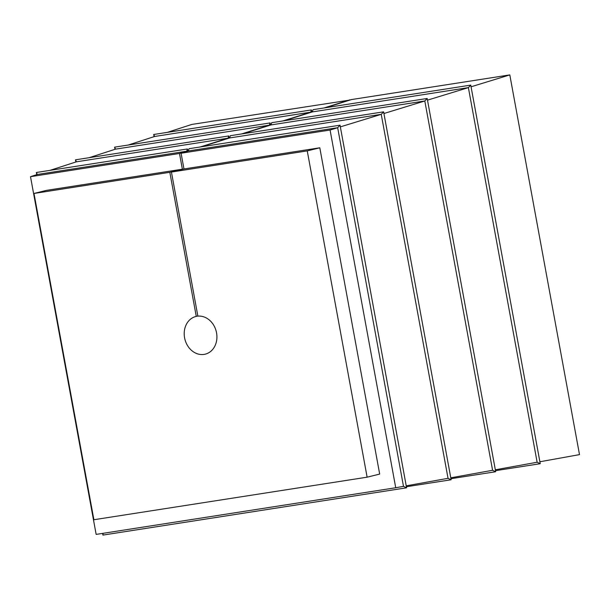 <?xml version="1.0" encoding="UTF-8"?>
<svg xmlns="http://www.w3.org/2000/svg" width="610" height="610" viewBox="0 0 610 610"><rect width="100%" height="100%" fill="white"/><g stroke="black" fill="none" stroke-linecap="round" stroke-linejoin="round"><path stroke-width="0.91" d="M340.349 126.88L381.235 114.337L229.627 137.951L201.696 146.743M383.919 113.513L424.804 100.978L270.962 124.936L243.032 133.727M427.488 100.154L468.381 87.619L312.305 111.92L284.374 120.711M312.305 111.92L313.021 109.678L470.752 85.11L468.381 87.619L537.135 462.25L540.239 463.707L470.752 85.11M471.065 86.795L509.808 74.908L351.612 99.544L325.709 107.703M270.962 124.936L271.686 122.694L427.183 98.477L424.804 100.978L492.59 470.287L495.686 471.736L427.183 98.477M229.627 137.951L230.344 135.702L383.614 111.836L381.235 114.337L448.037 478.316L451.141 479.765L383.614 111.836M188.284 150.967L189.008 148.718L340.037 125.195L337.665 127.703L188.284 150.967L181.086 153.232L183.968 168.947L171.425 172.05L307.249 150.899L319.8 147.795L183.968 168.947M30.5 176.679L37.309 174.475L186.683 151.211L179.493 153.476L30.5 176.679L96.151 534.398L395.73 487.748L330.079 130.029L181.086 153.232M330.079 130.029L337.665 127.703L403.484 486.345L406.588 487.802L340.037 125.195M49.997 170.365L76.418 161.81L75.48 159.82L75.876 161.986M406.229 485.85L448.037 478.316M76.418 161.81L228.026 138.196L200.095 146.995M188.376 150.678L187.758 150.876L187.407 148.97L36.371 172.485L36.768 174.651M89.098 157.7L115.526 149.145L269.368 125.187L241.438 133.979M229.718 137.669L229.101 137.86L228.75 135.954L75.48 159.82M450.782 477.821L492.59 470.287M128.207 145.035L154.635 136.48L153.697 134.49L154.094 136.655M495.335 469.791L537.135 462.25M154.635 136.48L310.704 112.171L282.773 120.963M271.053 124.653L270.436 124.844L270.085 122.938L114.588 147.155L114.985 149.32M495.495 470.676L540.239 463.707M310.704 112.171L311.428 109.93L153.697 134.49M311.428 109.93L311.779 111.836L312.396 111.638M350.064 100.04L191.822 124.432L167.315 132.37M539.88 461.762L579.5 454.618L509.808 74.908M350.018 99.796L324.116 107.947M115.526 149.145L114.588 147.155M450.942 478.705L495.686 471.736M269.368 125.187L270.085 122.938M406.39 486.734L451.141 479.765M228.026 138.196L228.75 135.954M37.309 174.475L36.371 172.485M102.61 533.392L102.922 535.092L406.588 487.802M103.113 533.315L102.922 535.092M186.683 151.211L187.407 148.97M307.249 150.899L367.128 477.18L93.887 519.735L34 193.454L169.824 172.302L196.267 316.384A19.413 16.15 -103.9 0 0 195.901 316.468A19.413 16.15 -103.9 0 0 184.883 339.198A19.413 16.15 -103.9 0 0 205.227 354.166A19.413 16.15 -103.9 0 0 216.504 332.61A19.413 16.15 -103.9 0 0 197.869 316.14L171.425 172.05M367.128 477.18L379.679 474.077L319.8 147.795M169.824 172.302L182.375 169.199L46.551 190.35L34 193.454M179.493 153.476L182.375 169.199M395.73 487.748L403.484 486.345M197.838 315.995L196.267 316.384"/></g></svg>
